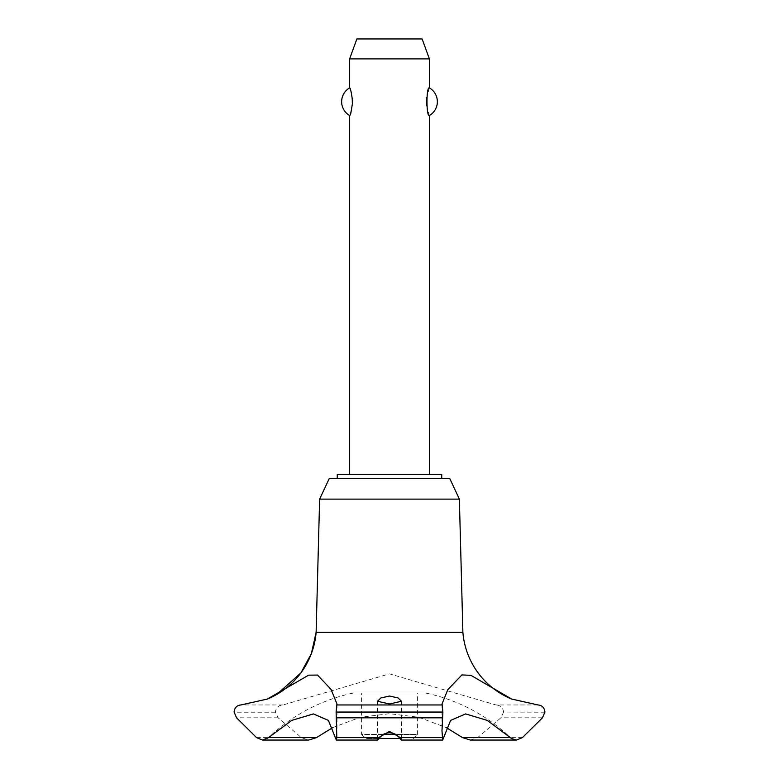 <?xml version="1.0" encoding="UTF-8"?>
<svg xmlns="http://www.w3.org/2000/svg" width="779" height="779" viewBox="0 0 779 779"><rect width="100%" height="100%" fill="white"/><g stroke="black" fill="none" stroke-linecap="round" stroke-linejoin="round"><path stroke-width="0.58" stroke-dasharray="3.9 2.92" d="M441.742 478.433L337.258 478.433L441.742 478.433M441.742 474.45L337.258 474.45M459.367 499.115L319.633 499.115M449.717 478.433L329.283 478.433M462.882 632.373L316.118 632.373M268.551 737.606A8.773 8.773 0 0 1 267.382 738.55L268.551 737.606A175.47 175.47 0 0 1 353.539 692.989L389.5 692.989L353.539 692.989M538.055 704.956L495.96 704.956L389.5 673.854L283.04 704.956C278.6 705.229 276.058 707.595 275.415 712.055L278.142 717.81L301.346 737.616L308.718 740.05M332.701 727.615L360.336 717.235L389.5 713.71L418.664 717.235L446.299 727.615M510.449 737.606L511.618 738.55A8.773 8.773 0 0 1 510.449 737.606L510.449 737.606A175.47 175.47 0 0 0 425.461 692.989L389.5 692.989L425.461 692.989M267.382 699.045L268.628 698.52A79.176 79.176 0 0 1 268.443 698.597A79.176 79.176 0 0 1 267.382 699.045L268.288 698.666M283.04 704.956L240.945 704.956M349.615 474.45L429.385 474.45L349.615 474.45M349.615 115.516C352.809 117.093 352.809 86.313 349.615 87.891M349.615 58.892L429.385 58.892M429.385 87.891L426.629 97.765M426.629 105.652L429.385 115.516M413.425 738.453L417.417 734.47L361.583 734.47L365.575 738.453L399.802 738.453M383.287 734.47L361.583 734.47L361.583 692.989L417.417 692.989L417.417 734.47L395.713 734.47M417.417 692.989L361.583 692.989M379.198 738.453L365.575 738.453M422.121 38.95L356.879 38.95M399.16 737.606L443.524 737.606M335.476 737.606L379.84 737.606M544.92 712.055L503.585 712.055C502.942 707.595 500.4 705.229 495.96 704.956M544.92 712.21L503.585 712.055M470.282 740.05L477.654 737.616L500.858 717.81L503.585 712.21M275.415 712.21L234.08 712.21M275.415 712.055L234.08 712.055M542.437 717.81L500.858 717.81M522.427 737.616L477.654 737.616M301.346 737.616L256.573 737.616M278.142 717.81L236.563 717.81M377.533 701.256L377.533 739.972M401.467 701.256L401.467 739.972M441.985 704.099L441.985 730.731M337.015 704.177L337.015 730.731"/><path stroke-width="1.17" d="M441.742 478.433L441.742 474.45L337.258 474.45L337.258 478.433M459.367 499.115L449.717 478.433L329.283 478.433L319.633 499.115L316.118 632.373A79.176 79.176 0 0 1 268.628 698.52L276.652 694.498L300.898 672.89L311.327 653.688L316.118 632.373L462.882 632.373L459.367 499.115L319.633 499.115M262.513 740.05L308.718 740.05L316.478 737.606L268.551 737.606L262.513 740.05L256.573 737.616L236.563 717.81L234.08 712.055C234.576 707.702 236.874 705.336 240.954 704.956L267.382 699.045L308.581 675.169L317.511 675.062L331.075 689.444L337.015 704.099L336.732 704.956L442.268 704.956L441.985 704.099L447.73 689.775L461.889 674.926L470.944 675.344L511.618 699.045L538.055 704.956C542.126 705.336 544.424 707.702 544.92 712.055L542.437 717.81L522.427 737.616L516.487 740.05L511.618 738.55L487.255 720.4L465.628 713.924L450.603 720.4L442.676 740.05L441.985 730.731L442.891 712.21L442.268 704.956M316.478 737.606L332.701 727.615M511.618 699.045A79.176 79.176 0 0 1 462.882 632.373M336.732 704.956L336.109 712.21L442.891 712.21M336.109 712.055L442.891 712.055M442.18 737.616L400.357 737.616C402.091 740.81 401.691 740.81 399.16 737.606C397.183 734.704 393.96 733.088 389.5 732.776C385.04 733.088 381.817 734.704 379.84 737.606C377.299 740.81 376.909 740.81 378.643 737.606L389.5 731.393L400.357 737.616L401.409 740.05L442.676 740.05M389.5 703.992L377.533 701.256L380.941 697.935L389.5 696.027L398.069 697.945L401.467 701.256L389.5 703.992M336.324 740.05L377.591 740.05L378.643 737.616L336.82 737.616L336.324 740.05L328.397 720.4L313.372 713.924L291.745 720.4L268.551 737.606M429.385 474.45L429.385 115.516C426.191 117.093 426.191 86.313 429.385 87.891L429.385 58.892L349.615 58.892L349.615 87.891C350.54 88.426 351.533 93.032 352.614 101.708C351.533 110.384 350.54 114.99 349.615 115.516L349.615 474.45M426.629 97.765L426.629 105.652M349.615 58.892L356.879 38.95L422.121 38.95L429.385 58.892M429.385 87.891A15.95 15.95 0 0 1 429.385 115.516M349.615 115.516A15.95 15.95 0 0 1 349.615 87.891M383.287 734.47L395.713 734.47M399.802 738.453L379.198 738.453M336.109 712.21L336.82 737.616M510.449 737.606L462.522 737.606L470.282 740.05L516.487 740.05M446.299 727.615L462.522 737.606M336.372 717.81L442.628 717.81M267.382 699.045L268.443 698.597"/></g></svg>
